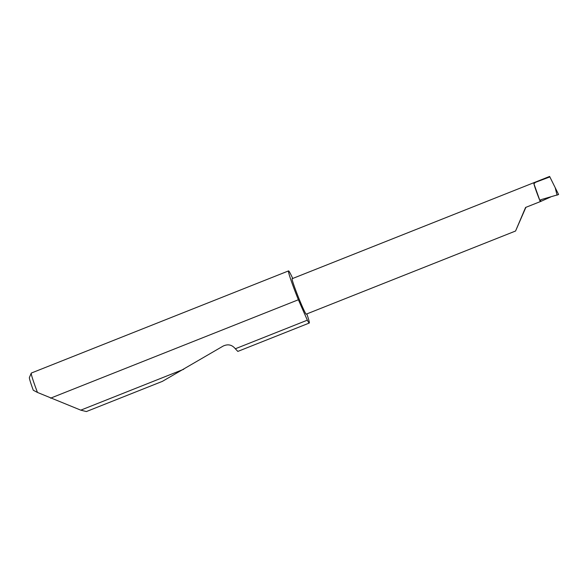 <?xml version="1.0" encoding="UTF-8"?>
<svg xmlns="http://www.w3.org/2000/svg" width="588" height="588" viewBox="0 0 588 588"><rect width="100%" height="100%" fill="white"/><g stroke="black" fill="none" stroke-linecap="round" stroke-linejoin="round"><path stroke-width="0.88" d="M525.885 207.329L515.566 231.018L525.576 207.454L540.673 201.464L540.681 199.744L558.6 194.54L549.633 176.459L558.6 194.54M515.566 231.018L306.238 314.146A19.073 1.029 -111.7 0 1 298.564 297.601A19.073 1.029 -111.7 0 1 292.163 278.69L549.618 176.444M292.721 278.462A28.055 1.514 68.3 0 0 288.546 270.906L31.333 373.049A28.055 1.514 68.3 0 0 31.274 373.115A28.055 1.514 68.3 0 0 37.47 392.446L80.776 410.152L86.377 411.556L162.384 381.369L223.227 346.031C228.012 343.84 232.047 344.752 235.332 348.772L307.34 320.173A28.055 1.514 68.3 0 0 309.251 323.047A28.055 1.514 68.3 0 0 306.84 313.911M235.332 348.772L237.831 351.411L309.251 323.047M80.776 410.152L183.765 369.249M288.546 270.906A28.055 1.514 68.3 0 0 297.962 298.719A28.055 1.514 68.3 0 0 298.381 299.755L50.539 398.179M549.633 176.459L533.823 182.743L535.484 182.339L533.926 183.794A19.073 1.029 -111.7 0 1 533.823 182.743M540.673 201.464L550.684 196.98M557.071 195.209L555.263 187.91M535.484 182.339L549.787 176.937M307.34 320.173L298.381 299.755M37.47 392.446L33.273 390.241A24.689 1.338 -111.7 0 1 29.4 377.481L31.274 373.115M540.262 201.618A19.073 1.029 -111.7 0 1 533.926 183.794L540.262 201.618"/></g></svg>
